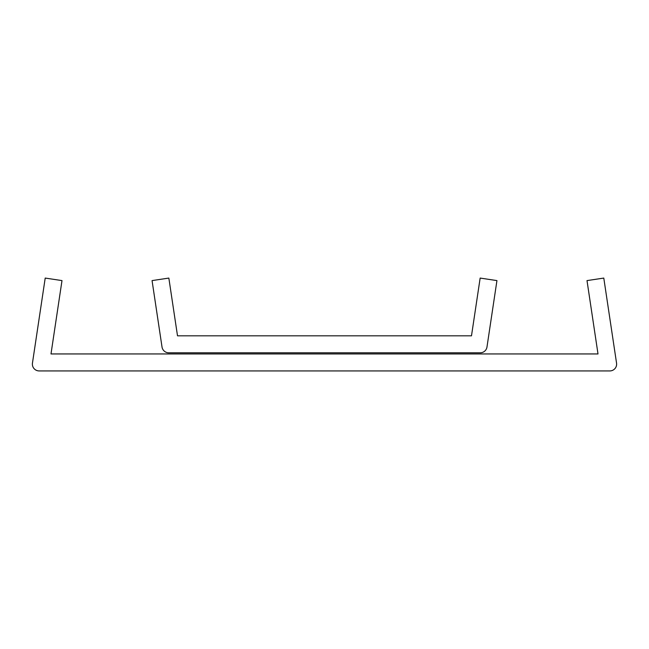 <?xml version="1.0" encoding="UTF-8"?>
<svg xmlns="http://www.w3.org/2000/svg" width="649" height="649" viewBox="0 0 649 649"><rect width="100%" height="100%" fill="white"/><g stroke="black" fill="none" stroke-linecap="round" stroke-linejoin="round"><path stroke-width="0.97" d="M168.74 352.796A6.79 6.79 0 0 1 162.023 347.012A6.79 6.79 0 0 0 168.74 352.796L480.26 352.796A6.79 6.79 0 0 0 486.977 347.012A6.79 6.79 0 0 1 480.26 352.796M162.023 347.012L152.061 280.595L168.845 278.072L177.51 335.817L471.49 335.817L480.155 278.072L496.939 280.595L486.977 347.012M616.55 363.124L603.789 278.072L587.004 280.595L598.005 353.948L50.995 353.948L61.996 280.595L45.211 278.072L32.45 363.124A6.79 6.79 0 0 0 39.167 370.928L609.833 370.928A6.79 6.79 0 0 0 616.55 363.124A6.79 6.79 0 0 1 609.833 370.928M39.167 370.928A6.79 6.79 0 0 1 32.45 363.124"/></g></svg>
